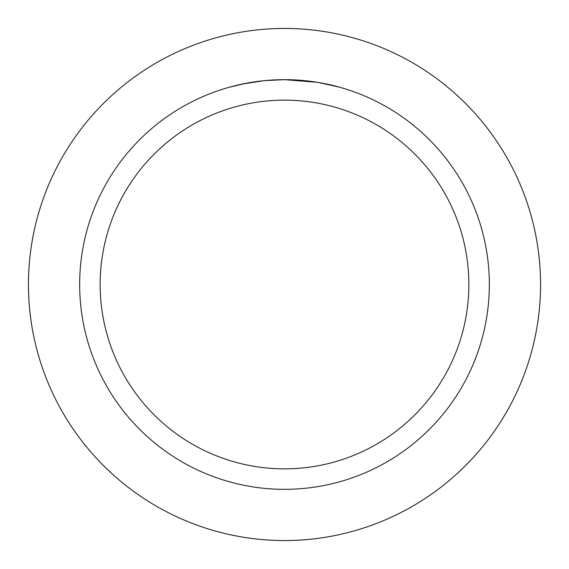 <?xml version="1.0" encoding="UTF-8"?>
<svg xmlns="http://www.w3.org/2000/svg" width="569" height="569" viewBox="0 0 569 569"><rect width="100%" height="100%" fill="white"/><g stroke="black" fill="none" stroke-linecap="round" stroke-linejoin="round"><path stroke-width="0.85" d="M284.5 28.45A256.05 256.05 0 0 1 540.55 284.5A256.05 256.05 0 0 1 284.5 540.55A256.05 256.05 0 0 1 28.45 284.5A256.05 256.05 0 0 1 284.5 28.45A256.05 256.05 0 0 1 540.55 284.5A256.05 256.05 0 0 1 284.5 540.55A256.05 256.05 0 0 1 28.45 284.5A256.05 256.05 0 0 1 284.5 28.45M317.253 82.299L284.5 79.66L290.795 79.76M291.243 79.774L301.542 80.371M304.159 80.606L307.978 81.011M284.5 79.66A204.84 204.84 0 0 1 489.34 284.5A204.84 204.84 0 0 1 284.5 489.34A204.84 204.84 0 0 1 79.66 284.5A204.84 204.84 0 0 1 284.5 79.66L264.578 80.634L282.309 79.674M318.121 82.441L339.28 87.121M284.5 100.144A184.356 184.356 0 0 1 468.856 284.5A184.356 184.356 0 0 1 284.5 468.856A184.356 184.356 0 0 1 100.144 284.5A184.356 184.356 0 0 1 284.5 100.144M263.71 80.72L242.095 84.098M229.727 87.121L246.093 83.294M257.195 81.488L258.731 81.289M268.099 80.314L269.464 80.215M270.218 80.158L271.129 80.094"/></g></svg>
